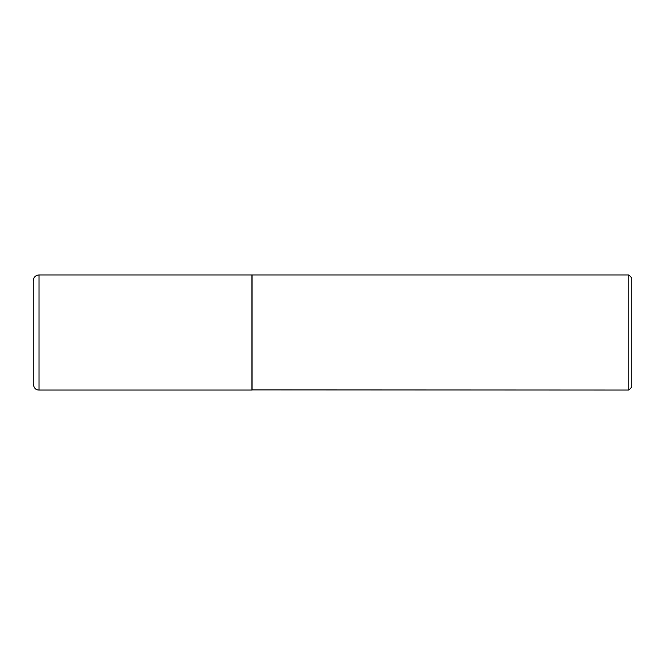<?xml version="1.0" encoding="UTF-8"?>
<svg xmlns="http://www.w3.org/2000/svg" width="665" height="665" viewBox="0 0 665 665"><rect width="100%" height="100%" fill="white"/><g stroke="black" fill="none" stroke-linecap="round" stroke-linejoin="round"><path stroke-width="1" d="M39.011 274.953L251.935 274.953L251.935 390.047L39.011 390.047C37.672 389.914 34.447 390.156 33.25 384.287L33.25 280.713C33.591 277.214 35.511 275.293 39.011 274.953L39.011 390.047M251.935 389.898L628.824 390.047L628.824 274.953L252.085 274.953L252.085 390.047M628.824 274.953L631.75 277.879L631.75 387.121L628.824 390.047"/></g></svg>
